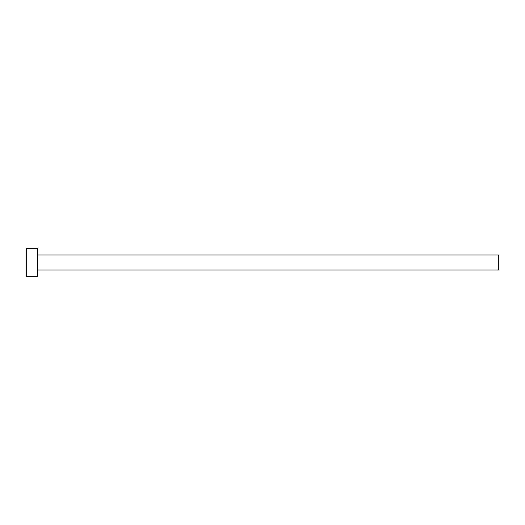 <?xml version="1.0" encoding="UTF-8"?>
<svg xmlns="http://www.w3.org/2000/svg" width="525" height="525" viewBox="0 0 525 525"><rect width="100%" height="100%" fill="white"/><g stroke="black" fill="none" stroke-linecap="round" stroke-linejoin="round"><path stroke-width="0.79" d="M37.774 255.012L498.75 255.012L498.75 269.988L37.774 269.988M37.774 262.5L37.774 276.327L26.25 276.327L26.25 248.673L37.774 248.673L37.774 262.5"/></g></svg>
